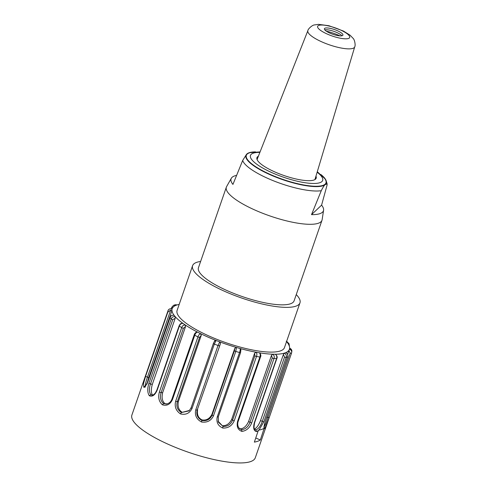 <?xml version="1.0" encoding="UTF-8"?>
<svg xmlns="http://www.w3.org/2000/svg" width="487" height="487" viewBox="0 0 487 487"><rect width="100%" height="100%" fill="white"/><g stroke="black" fill="none" stroke-linecap="round" stroke-linejoin="round"><path stroke-width="0.73" d="M226.345 187.172L198.459 267.704A50.605 12.936 19.1 0 0 235.757 294.191A50.605 12.936 19.1 0 0 290.581 303.748A50.605 12.936 19.1 0 0 294.099 300.826L321.986 220.288A50.605 12.936 -160.9 0 1 263.644 213.653A50.605 12.936 -160.9 0 1 226.345 187.172A50.605 12.936 -160.9 0 1 226.595 186.618L231.319 178.254A48.883 12.492 -160.9 0 1 236.536 175.405M296.26 294.592A56.809 14.519 -160.9 0 1 299.962 302.853A56.809 14.519 -160.9 0 1 241.528 297.983A56.809 14.519 -160.9 0 1 192.596 265.677A56.809 14.519 -160.9 0 1 196.547 262.396A56.809 14.519 -160.9 0 1 200.614 261.47M231.721 419.313L254.61 353.215L254.871 355.766L232.597 420.08L231.721 419.313C229.444 423.818 226.309 425.942 222.309 425.693L218.389 422.205L218.31 416.756A1.309 0.335 -160.9 0 1 218.31 416.835A1.309 0.335 -160.9 0 1 217.275 416.817L239.543 352.509C240.14 350.786 240.341 349.459 240.146 348.515A62.038 15.852 19.1 0 0 241.363 348.844A62.038 15.852 19.1 0 0 255.024 352.022A62.038 15.852 19.1 0 0 256.15 352.235C256.978 353.343 257.099 354.749 256.503 356.447L234.235 420.762C231.995 425.815 228.19 428.25 222.815 428.061C217.957 425.875 216.112 422.126 217.275 416.817M222.309 425.693L218.079 421.218M234.235 420.762A1.309 0.335 19.1 0 1 232.597 420.08C230.741 424.542 227.496 426.655 222.857 426.417L222.815 428.061M240.919 349.216L240.146 348.515A62.038 15.852 19.1 0 1 236.457 347.462L235.781 351.437L213.513 415.746C211.175 420.719 207.164 422.801 201.478 421.992C196.456 419.228 194.55 415.168 195.762 409.811L218.03 345.502L219.71 341.862A62.038 15.852 19.1 0 0 220.928 342.318A62.038 15.852 19.1 0 0 235.221 347.097A62.038 15.852 19.1 0 0 236.457 347.462L234.807 348.29L234.436 350.695L212.162 415.009C210.226 419.41 206.817 421.231 201.941 420.464C197.606 418.138 196.03 414.656 197.205 410.005L220.514 343.512L197.205 410.005A1.309 0.335 -160.9 0 1 195.762 409.811M213.513 415.746A1.309 0.335 19.1 0 1 212.162 415.009L211.918 414.388L234.807 348.29M211.918 414.388C209.562 418.796 206.269 420.64 202.038 419.922L201.478 421.992M202.038 419.922C198.258 417.992 196.785 414.553 197.625 409.61M220.514 343.512L219.71 341.862A62.038 15.852 19.1 0 1 216.082 340.468L214.335 344.078L192.061 408.386C189.699 413.293 185.839 415.137 180.488 413.913C175.941 410.791 174.334 406.542 175.667 401.178L197.935 336.87C198.532 335.147 199.427 334.082 200.607 333.662A62.038 15.852 19.1 0 0 201.679 334.185A62.038 15.852 19.1 0 0 214.883 339.993A62.038 15.852 19.1 0 0 216.082 340.468L214.469 341.186L213.434 343.372A1.309 0.335 19.1 0 0 213.403 343.414A1.309 0.335 19.1 0 0 214.335 344.078A65.301 16.686 -160.9 0 0 218.03 345.502A1.309 0.335 -160.9 0 0 219.479 345.697M191.135 407.765L189.102 410.876L181.359 412.544L180.488 413.913M189.504 410.444L181.359 412.544M181.365 412.538C177.414 409.902 176.075 406.255 177.347 401.605L199.615 337.296L201.265 335.379L178.376 401.477L177.347 401.605A1.309 0.335 -160.9 0 1 175.667 401.178M182.101 412.246C178.674 410.048 177.432 406.456 178.376 401.477M201.265 335.379L200.607 333.662A62.038 15.852 19.1 0 1 197.478 332.091C196.237 332.499 195.33 333.558 194.739 335.263L172.471 399.571C170.152 404.435 166.785 406.176 162.372 404.794C158.896 401.586 157.91 397.301 159.407 391.956L181.675 327.648C182.272 325.931 183.435 325.012 185.145 324.902A62.038 15.852 19.1 0 0 185.943 325.426A62.038 15.852 19.1 0 0 196.462 331.562A62.038 15.852 19.1 0 0 197.478 332.091L196.943 332.024M196.937 331.982C195.524 332.505 194.617 333.431 194.21 334.77L171.941 399.078C170.98 401.763 169.153 403.425 166.463 404.052L163.608 403.607C160.552 400.874 159.724 397.191 161.118 392.565L183.386 328.25L185.529 326.625L162.64 392.723L161.118 392.565A1.309 0.335 -160.9 0 1 159.407 391.956M167.327 403.875L163.608 403.607L162.372 404.794M164.898 403.589C162.262 401.318 161.507 397.696 162.64 392.723M185.529 326.625L185.145 324.902A62.038 15.852 19.1 0 1 182.893 323.338C181.127 323.441 179.959 324.342 179.374 326.047L157.106 390.361C154.89 395.207 152.297 397.002 149.326 395.748C147.372 392.723 147.244 388.559 148.943 383.257L171.217 318.948C171.814 317.232 173.141 316.459 175.192 316.635A62.038 15.852 19.1 0 0 175.612 317.104A62.038 15.852 19.1 0 0 182.181 322.826A62.038 15.852 19.1 0 0 182.893 323.338M182.637 323.234C179.916 323.508 180.214 324.147 179.149 325.742L156.881 390.05L155.323 393.039C153.618 394.829 152.48 395.523 151.92 395.134L150.818 394.738C149.052 392.151 148.943 388.565 150.483 383.969L172.751 319.661L175.198 318.297L152.309 384.395L150.483 383.969A1.309 0.335 -160.9 0 1 148.943 383.257M152.656 395.073L150.818 394.738L149.326 395.748M152.504 394.994C151 392.863 150.933 389.332 152.309 384.395M175.198 318.297L175.192 316.635A62.038 15.852 19.1 0 1 174.084 315.272C171.996 315.089 170.663 315.85 170.085 317.554L147.817 381.863L146.946 384.024L143.823 387.287L143.482 383.653L145.54 376.469L167.808 312.161L170.7 310.042L171.954 310.548A62.038 15.852 19.1 0 0 173.768 314.833A62.038 15.852 19.1 0 0 174.084 315.272M172.751 319.661A1.309 0.335 -160.9 0 1 171.217 318.948A65.301 16.686 -160.9 0 1 170.085 317.554A1.309 0.335 19.1 0 1 170.042 317.414C170.353 315.941 171.661 315.205 173.981 315.199L173.896 315.235M144.609 387.104L144.085 387.305M260.326 439.974A65.301 16.686 -160.9 0 1 254.36 442.117L258.408 430.149L258.987 430.094A65.301 16.686 19.1 0 0 264.179 428.231L260.326 439.974L255.791 437.983M299.962 302.853L284.469 347.596A56.809 14.519 -160.9 0 1 226.035 342.726A56.809 14.519 -160.9 0 1 177.104 310.42L192.596 265.677M264.179 428.231C263.875 426.953 264.264 424.597 265.354 421.164L287.622 356.855C288.213 355.133 287.598 353.72 285.784 352.618A62.038 15.852 19.1 0 0 286.21 352.424A62.038 15.852 19.1 0 0 289.345 349.471A62.038 15.852 19.1 0 0 289.406 349.307A62.038 15.852 19.1 0 0 289.455 349.155C291.427 350.135 292.115 351.48 291.518 353.178L268.02 421.042M263.893 421.687A1.309 0.335 19.1 0 1 262.286 421.352L260.521 420.573L283.41 354.475L284.554 357.044L262.286 421.352C260.691 425.936 258.554 428.773 255.888 429.869L256.503 431.585C253.751 430.928 253.021 428.018 254.299 422.856L276.573 358.548C277.164 356.825 276.738 355.388 275.301 354.238A62.038 15.852 19.1 0 0 276.099 354.226A62.038 15.852 19.1 0 0 283.824 353.282A62.038 15.852 19.1 0 0 284.347 353.13C286.155 354.262 286.758 355.674 286.161 357.379L263.893 421.687L258.987 430.094M287.884 342.3L286.246 341.296M289.613 348.102C291.244 348.929 291.987 350.007 291.853 351.334L289.631 348.156A62.038 15.852 19.1 0 0 289.631 347.803A62.038 15.852 19.1 0 0 287.805 343.189A62.038 15.852 19.1 0 0 287.488 342.745L289.071 343.755L286.6 341.442M291.853 351.334L291.518 353.178M287.628 354.426L288.931 350.664L290.222 353.087L267.953 417.402C266.505 422.028 265.19 425.212 264.015 426.953L264.794 428.609L264.295 428.511M285.936 352.691L285.784 352.618A62.038 15.852 19.1 0 1 284.347 353.13L283.41 354.475M289.4 349.325L289.26 349.733M289.631 348.156A62.038 15.852 19.1 0 1 289.455 349.155L288.931 350.664M269.244 417.499L264.794 428.609M238.234 421.273L260.508 356.965A1.309 0.335 19.1 0 1 259.875 357.038C260.466 355.315 260.326 353.909 259.449 352.807A62.038 15.852 19.1 0 0 260.527 352.984A62.038 15.852 19.1 0 0 271.904 354.171A62.038 15.852 19.1 0 0 272.781 354.201L271.49 355.364L272.276 357.969L250.008 422.284C248.267 426.807 245.466 429.278 241.595 429.686L239.525 428.651C237.132 426.32 237.613 422.527 238.234 421.273A1.309 0.335 -160.9 0 1 237.607 421.346L259.875 357.038A65.301 16.686 -160.9 0 1 256.503 356.447A1.309 0.335 19.1 0 1 254.871 355.766M275.551 354.311L275.301 354.238A62.038 15.852 19.1 0 1 272.781 354.201C274.193 355.376 274.595 356.813 273.998 358.511L251.73 422.826A1.309 0.335 19.1 0 1 250.008 422.284L248.601 421.462C246.483 426.076 243.774 428.542 240.462 428.858L238.989 428.091M240.462 428.858L241.595 429.686L241.923 431.397C237.857 429.942 236.414 426.594 237.607 421.346M248.601 421.462L271.49 355.364M251.73 422.826C249.648 427.97 246.379 430.825 241.923 431.397M259.9 353.038L259.449 352.807A62.038 15.852 19.1 0 1 256.15 352.235L254.61 353.215M260.521 420.573C258.627 425.303 256.558 428.128 254.317 429.041L255.888 429.869L255.005 429.619C253.867 429.717 253.733 427.422 254.598 422.753A1.309 0.335 -160.9 0 1 254.299 422.856M258.329 430.654L256.503 431.585M179.186 304.399A62.038 15.852 19.1 0 0 177.749 304.734A62.038 15.852 19.1 0 0 177.219 304.886L175.058 304.801M172.501 307.979L172.562 307.796A1.309 0.335 -160.9 0 1 171.808 307.2A1.309 0.335 -160.9 0 1 171.887 307.127L173.494 305.367L175.789 305.398A62.038 15.852 19.1 0 0 175.363 305.593A62.038 15.852 19.1 0 0 172.228 308.551A62.038 15.852 19.1 0 0 172.167 308.709A62.038 15.852 19.1 0 0 172.118 308.861C169.945 308.448 168.569 309.093 167.991 310.803L131.898 415.021A65.301 16.686 -160.9 0 0 188.14 452.161A65.301 16.686 -160.9 0 0 255.304 457.756L268.075 420.89M144.633 378.235L144.499 378.618M146.995 383.683L148.651 377.839A1.309 0.335 19.1 0 0 147.47 377.115C145.875 381.631 145.114 384.986 145.199 387.177L144.536 387.001M326.211 31.107A19.59 5.004 -160.9 0 1 340.017 35.886M336.913 35.435A9.795 2.502 19.1 0 0 342.915 35.125A9.795 2.502 19.1 0 0 334.484 29.555A9.795 2.502 19.1 0 0 324.409 28.715A9.795 2.502 19.1 0 0 336.913 35.435M324.786 29.847A9.795 2.502 -160.9 0 1 325.876 29.725A9.795 2.502 -160.9 0 1 341.131 35.009A9.795 2.502 -160.9 0 1 341.923 35.782M257.124 159.669A30.602 7.822 -160.9 0 1 257.264 159.036L307.881 30.608C307.887 29.068 312.27 25.007 314.413 24.934L318.547 24.35L328.944 25.732L343.438 31.046L350.104 35.222L353.13 38.376C354.755 39.794 355.674 45.522 354.731 46.837A24.794 6.337 -160.9 0 1 339.518 47.689A24.794 6.337 -160.9 0 1 307.881 30.608M354.731 46.837L315.089 179.064A30.602 7.822 -160.9 0 1 314.809 179.648M255.474 151.871A42.448 10.848 19.1 0 0 248.991 152.79A42.448 10.848 19.1 0 0 246.038 155.237L245.959 155.463A42.448 10.848 19.1 0 0 279.873 178.662A42.448 10.848 19.1 0 0 325.359 184.476A42.448 10.848 19.1 0 0 326.18 183.24L326.26 183.021A42.448 10.848 19.1 0 0 320.927 174.535M325.359 184.476L327.154 184.019L327.021 185.273L321.59 205.149L311.51 214.657L321.262 190.703C323.039 187.142 324.409 185.066 325.359 184.476M321.59 205.149A48.883 12.492 -160.9 0 1 323.593 210.207L322.132 219.704A50.605 12.936 -160.9 0 1 321.986 220.288M323.593 210.207A48.883 12.492 -160.9 0 1 311.51 214.657M246.258 154.763L242.684 160.46L232.938 184.415A48.883 12.492 -160.9 0 1 231.319 178.254M246.038 155.237A42.448 10.848 19.1 0 0 279.946 178.437A42.448 10.848 19.1 0 0 325.438 184.25A42.448 10.848 19.1 0 0 326.26 183.021M324.671 178.473A42.138 10.769 -160.9 0 1 277.243 177.335A42.138 10.769 -160.9 0 1 270.748 174.656A42.138 10.769 -160.9 0 1 250.141 152.632L260.07 151.907M256.832 158.305A31.345 8.011 -160.9 0 1 257.897 157.423M315.588 177.396A31.345 8.011 -160.9 0 1 315.88 178.759M315.972 176.13A31.345 8.011 -160.9 0 1 316.179 178.193A31.345 8.011 -160.9 0 1 280.043 174.084A31.345 8.011 -160.9 0 1 256.941 157.678A31.345 8.011 -160.9 0 1 258.384 156.193M240.578 352.448A1.309 0.335 -160.9 0 1 240.584 352.521A1.309 0.335 -160.9 0 1 239.543 352.509A65.301 16.686 -160.9 0 1 235.781 351.437A1.309 0.335 19.1 0 1 234.436 350.695M213.403 343.451L191.16 407.68A1.309 0.335 19.1 0 0 191.135 407.716A1.309 0.335 19.1 0 0 192.061 408.386M199.615 337.296A1.309 0.335 -160.9 0 1 197.935 336.87A65.301 16.686 -160.9 0 1 194.739 335.263A1.309 0.335 19.1 0 1 194.21 334.77M171.941 399.078A1.309 0.335 19.1 0 0 172.471 399.571M183.386 328.25A1.309 0.335 -160.9 0 1 181.675 327.648A65.301 16.686 -160.9 0 1 179.374 326.047A1.309 0.335 19.1 0 1 179.149 325.742M156.881 390.05A1.309 0.335 19.1 0 0 157.106 390.361M170.042 317.414L147.774 381.729A1.309 0.335 19.1 0 0 147.817 381.863M265.409 420.993A1.309 0.335 -160.9 0 1 265.427 421.091L287.695 356.782A1.309 0.335 19.1 0 1 287.622 356.855A65.301 16.686 -160.9 0 1 286.161 357.379A1.309 0.335 19.1 0 1 284.554 357.044M287.488 342.745A62.038 15.852 19.1 0 0 286.551 341.582M291.676 352.211L291.689 352.162A65.301 16.686 -160.9 0 1 291.664 352.478M269.244 417.493A1.309 0.335 19.1 0 1 267.953 417.402L266.839 417.024M290.222 353.087A1.309 0.335 19.1 0 0 291.512 353.185L291.555 353.057M263.79 427.008L264.258 427.446C263.79 429.035 264.812 421.821 265.427 421.091A1.309 0.335 -160.9 0 1 265.354 421.164M285.881 352.612C287.549 353.532 288.158 354.926 287.695 356.782A1.309 0.335 19.1 0 0 287.677 356.673M272.276 357.969A1.309 0.335 19.1 0 0 273.998 358.511A65.301 16.686 -160.9 0 0 276.573 358.548A1.309 0.335 19.1 0 0 276.872 358.444C277.572 357.227 277.127 355.839 275.526 354.293M177.219 304.886A62.038 15.852 19.1 0 0 176.477 305.13A62.038 15.852 19.1 0 0 175.789 305.398M172.562 307.796L173.567 306.725M172.118 308.861A62.038 15.852 19.1 0 0 171.954 310.548L148.651 377.839M167.808 312.161A65.301 16.686 -160.9 0 1 167.991 310.803C168.319 309.3 169.701 308.642 172.13 308.825L172.167 308.709M170.7 310.042L147.47 377.115L145.54 376.469M339.299 38.01A16.966 4.334 19.1 0 0 343.901 31.679A16.966 4.334 19.1 0 0 317.792 26.067A16.966 4.334 19.1 0 0 339.299 38.01M321.262 190.703A44.652 11.408 -160.9 0 1 275.569 181.621A44.652 11.408 -160.9 0 1 242.684 160.46M317.14 172.221A38.217 9.77 -160.9 0 1 316.233 183.38A38.217 9.77 -160.9 0 1 278.613 175.43A38.217 9.77 -160.9 0 1 259.881 152.394M218.377 422.174L218.31 416.835L240.584 352.521L240.925 349.179M214.81 340.675L213.403 343.408L191.135 407.716L189.151 410.833M147.774 381.729L145.266 386.562M289.461 346.567L289.071 343.767M260.508 356.965C261.123 355.96 260.91 354.639 259.875 353.002M254.598 422.753L276.872 358.444M177.347 304.886L175.217 304.746L173.5 305.367L171.808 307.2L171.302 308.661M145.723 375.106L144.615 378.289M326.314 181.231L327.161 184.013M317.293 171.722L324.652 178.449"/></g></svg>
